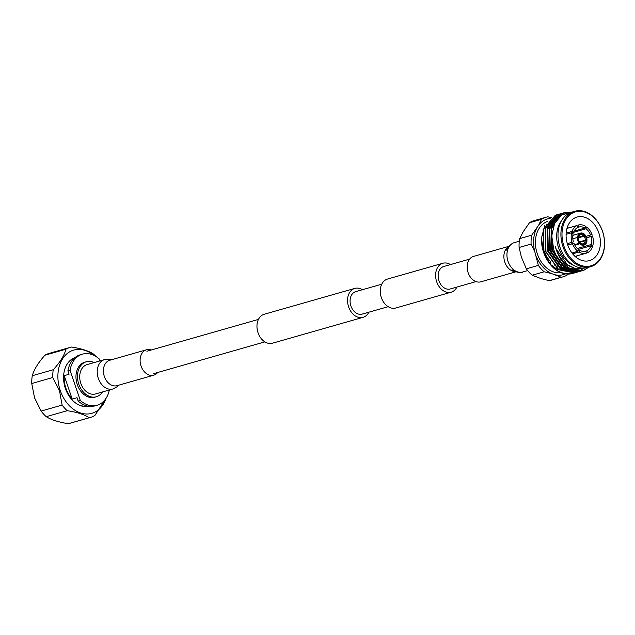<?xml version="1.0" encoding="UTF-8"?>
<svg xmlns="http://www.w3.org/2000/svg" width="635" height="635" viewBox="0 0 635 635"><rect width="100%" height="100%" fill="white"/><g stroke="black" fill="none" stroke-linecap="round" stroke-linejoin="round"><path stroke-width="0.95" d="M469.63 259.12L443.794 266.486A11.692 8.588 74.1 0 0 438.983 280.845A11.692 8.588 74.1 0 0 450.215 288.973L476.044 281.599M450.493 264.581A15.05 11.057 74.1 0 0 442.873 263.263L387.525 279.059A15.05 11.057 74.1 0 0 381.325 297.545A15.05 11.057 74.1 0 0 395.78 307.999L451.136 292.203A15.05 11.057 74.1 0 0 456.914 287.06M442.873 263.263A15.05 11.057 74.1 0 0 436.682 281.742A15.05 11.057 74.1 0 0 451.136 292.203M368.848 312.198A15.05 11.057 -105.9 0 1 363.069 317.341L272.494 343.194A15.05 11.057 -105.9 0 1 258.032 332.74A15.05 11.057 -105.9 0 1 264.231 314.254L354.814 288.401A15.05 11.057 -105.9 0 1 362.426 289.719M363.069 317.341A15.05 11.057 -105.9 0 1 348.615 306.88A15.05 11.057 -105.9 0 1 354.814 288.401M388.168 306.689L362.148 314.111A11.692 8.588 -105.9 0 1 350.917 305.991A11.692 8.588 -105.9 0 1 355.735 291.624L381.746 284.202M104.6 359.593L87.098 364.585A15.272 11.224 74.1 0 0 80.804 383.349A15.272 11.224 74.1 0 0 95.48 393.962L112.99 388.961A15.272 11.224 74.1 0 1 98.314 378.349A15.272 11.224 74.1 0 1 103.878 359.831A15.272 11.224 74.1 0 1 104.6 359.593L106.569 359.172L111.585 359.735M151.257 349.996A13.216 9.708 74.1 0 0 146.494 349.774A13.216 9.708 74.1 0 0 141.049 366.006A13.216 9.708 74.1 0 0 153.741 375.19A13.216 9.708 74.1 0 0 157.678 372.483M515.715 271.859L480.814 281.821A13.216 9.708 -105.9 0 1 468.114 272.637A13.216 9.708 -105.9 0 1 473.559 256.413L508.46 246.444M73.7 358.767A24.622 18.09 74.1 0 0 66.969 364.371M99.909 360.926L99.235 358.965A26.575 19.534 74.1 0 0 82.479 354.147L80.351 354.759A26.575 19.534 74.1 0 0 67.913 370.911L69.056 374.261L64.222 375.634A24.622 18.09 74.1 0 0 65.913 388.255A24.622 18.09 74.1 0 0 72.207 399.09L77.041 397.716L78.176 401.058A26.575 19.534 74.1 0 0 94.94 405.868L97.068 405.265A26.575 19.534 74.1 0 0 109.331 390.009M94.099 362.585A18.209 13.383 74.1 0 0 86.289 361.767L84.772 362.196A18.209 13.383 74.1 0 0 77.272 384.564A18.209 13.383 74.1 0 0 94.766 397.216L96.282 396.78A18.209 13.383 74.1 0 0 102.481 391.962M86.289 361.767A18.209 13.383 74.1 0 0 78.788 384.127A18.209 13.383 74.1 0 0 96.282 396.78M75.081 357.521A25.392 18.661 74.1 0 0 65.381 388.461A25.392 18.661 74.1 0 0 89.003 406.305M60.238 390.462A32.893 24.17 74.1 0 0 91.837 413.322A32.893 24.17 74.1 0 0 93.401 412.798A32.893 24.17 -105.9 0 1 91.837 413.322A32.893 24.17 -105.9 0 1 59.888 389.398A32.893 24.17 -105.9 0 1 72.223 350.591A32.893 24.17 74.1 0 0 60.238 390.462M93.583 355.211A32.893 24.17 74.1 0 0 73.779 350.068A32.893 24.17 74.1 0 0 72.223 350.591A32.893 24.17 -105.9 0 1 73.779 350.068A32.893 24.17 -105.9 0 1 93.583 355.211M95.948 356.489A36.457 26.797 74.1 0 0 93.528 354.092C88.971 350.98 81.637 348.631 71.517 347.043A36.457 26.797 74.1 0 0 70.358 347.337A36.457 26.797 74.1 0 0 65.897 349.226C64.453 355.235 60.238 362.069 53.269 369.729A36.457 26.797 74.1 0 0 52.737 377.523L59.507 390.708L62.119 405.082A36.457 26.797 74.1 0 0 67.215 410.694C77.232 412.242 84.566 414.591 89.225 417.743A36.457 26.797 74.1 0 0 90.376 417.449A36.457 26.797 74.1 0 0 94.837 415.56L106.99 396.716M52.737 377.523L31.75 383.516L34.552 397.835L41.132 411.075L62.119 405.082M31.75 383.516A36.457 26.797 -105.9 0 1 32.274 375.722L53.269 369.729M65.897 349.226L44.91 355.219C38.227 362.736 34.02 369.578 32.274 375.722M44.91 355.219A36.457 26.797 -105.9 0 1 49.371 353.322L70.358 347.337M90.376 417.449L69.39 423.442A36.457 26.797 -105.9 0 1 68.231 423.728L89.225 417.743M67.215 410.694L46.22 416.679C51.054 419.735 58.388 422.084 68.231 423.728M46.22 416.679A36.457 26.797 -105.9 0 1 41.132 411.075M93.401 412.798A32.893 24.17 74.1 0 0 105.942 398.494A32.893 24.17 -105.9 0 1 93.401 412.798M78.502 404.773A24.622 18.09 74.1 0 0 87.178 405.971M82.479 354.147A26.575 19.534 74.1 0 0 70.04 370.308L80.304 400.447A26.575 19.534 74.1 0 0 97.068 405.265M67.913 370.911L70.04 370.308M80.304 400.447L78.176 401.058M64.222 375.634L72.207 399.09M585.327 240.046A4.731 3.477 74.1 0 0 584.986 238.006A4.731 3.477 74.1 0 0 584.025 236.22L584.867 235.529A5.501 4.04 -105.9 0 1 586.018 237.657A5.501 4.04 -105.9 0 1 586.415 240.086L579.104 241.816M582.525 243.911L583.525 243.626A4.731 3.477 74.1 0 0 585.279 240.776L579.501 242.427M579.938 242.856A4.731 3.477 74.1 0 0 582.993 243.832L583.994 245.15A6.271 4.612 -105.9 0 1 583.97 245.158A6.271 4.612 -105.9 0 1 579.771 243.8L580.104 243.253L579.461 242.991M578.493 240.53A4.731 3.477 74.1 0 0 579.461 242.324L579.295 243.268A6.271 4.612 -105.9 0 1 577.937 240.8A6.271 4.612 -105.9 0 1 577.493 237.982L578.16 238.498A4.731 3.477 74.1 0 0 578.493 240.53M584.867 235.529L585.2 234.982A6.271 4.612 -105.9 0 1 586.549 237.45A6.271 4.612 -105.9 0 1 587.002 240.276L586.415 240.086M578.207 237.76L578.128 237.434A5.501 4.04 -105.9 0 1 580.215 234.037L579.961 234.918A4.731 3.477 74.1 0 0 578.207 237.76L577.493 237.982M578.128 237.434L572.81 238.593M577.54 237.244A6.271 4.612 -105.9 0 1 579.961 233.307L580.215 234.037M572.841 235.339L579.961 233.307M580.493 233.101L580.525 233.093A6.271 4.612 -105.9 0 1 580.525 233.093A6.271 4.612 -105.9 0 1 584.716 234.458L583.549 235.688A4.731 3.477 74.1 0 0 580.485 234.712L580.493 233.101M585.2 234.982L583.978 235.331M542.727 235.728A19.534 14.359 -105.9 0 1 543.504 236.339M602.504 231.362A28.051 20.614 74.1 0 0 574.223 212.312A28.051 20.614 74.1 0 0 563.999 246.316A28.051 20.614 74.1 0 0 592.28 265.366A28.051 20.614 74.1 0 0 602.504 231.362M562.967 246.666A28.821 21.177 -105.9 0 1 574.834 211.272A28.821 21.177 -105.9 0 1 602.528 231.299A28.821 21.177 -105.9 0 1 590.661 266.7A28.821 21.177 -105.9 0 1 562.967 246.666M586.653 237.784L591.082 236.522A12.541 9.215 -105.9 0 1 591.368 244.475L577.318 248.483M578.358 249.396L590.971 245.801A12.541 9.215 -105.9 0 1 586.803 250.754L584.51 251.412M585.629 251.198L585.748 251.166A12.541 9.215 -105.9 0 1 585.684 251.182A12.541 9.215 -105.9 0 1 579.572 250.23L578.12 250.642M571.952 252.984L577.929 251.277L578.469 249.484A12.541 9.215 -105.9 0 1 573.905 243.197L567.73 244.951M567.309 243.626L571.976 242.292A14.621 10.747 -105.9 0 1 571.635 232.775L566.095 234.355M566.158 233.132L572.032 231.458A14.621 10.747 -105.9 0 1 577.017 225.52L566.984 228.386M578.231 225.068L578.072 225.108A14.621 10.747 -105.9 0 1 578.231 225.068A14.621 10.747 -105.9 0 1 585.462 226.235L584.922 228.028L574.111 231.108M585.113 227.393L586.557 226.981A14.621 10.747 -105.9 0 1 592.018 234.505L586.081 236.347M567.706 244.88A22.646 16.645 74.1 0 0 589.47 260.62A22.646 16.645 74.1 0 0 598.797 232.799A22.646 16.645 74.1 0 0 577.032 217.059A22.646 16.645 74.1 0 0 567.706 244.88M544.56 251.484A22.646 16.645 74.1 0 0 550.751 261.882M554.292 264.874A22.646 16.645 74.1 0 0 557.117 266.438M559.729 267.319A22.646 16.645 74.1 0 0 561.07 267.573M563.118 267.7A22.646 16.645 74.1 0 0 563.912 267.66M565.293 267.47A22.646 16.645 74.1 0 0 566.15 267.272M575.969 257.183A22.646 16.645 74.1 0 0 576.342 256.016M561.356 220.988A26.44 19.431 74.1 0 0 558.57 247.753A26.44 19.431 74.1 0 0 574.08 265.557M574.834 211.272L571.921 212.098A28.821 21.177 74.1 0 0 560.046 247.499A28.821 21.177 74.1 0 0 587.74 267.526L590.661 266.7M557.086 218.972A26.543 19.51 74.1 0 0 555.657 219.17M555.117 219.289A26.543 19.51 74.1 0 0 554.434 219.464M547.116 224.195A26.543 19.51 74.1 0 0 546.116 225.441M541.734 237.712A26.543 19.51 74.1 0 0 543.496 252.063A26.543 19.51 74.1 0 0 545.735 257.238M544.838 225.338L541.464 238.014L543.504 252.23L547.791 260.969M556.879 214.773L555.3 215.297L543.171 229.513L543.727 252.27C546.044 259.144 549.672 264.676 554.633 268.867A30.385 22.328 74.1 0 0 572.246 273.566L573.421 273.209M557.879 214.511L555.546 215.225L543.417 229.441L543.981 252.198C550.323 268.113 559.745 275.233 572.246 273.566M558.864 214.209L557.276 214.733L545.147 228.949L545.711 251.706L558.482 269.716L574.429 272.955L575.413 272.637M559.864 213.947L557.522 214.662L545.401 228.878L545.957 251.635L558.736 269.645L574.683 272.883L575.532 272.613M560.848 213.638L559.26 214.17L547.132 228.378L547.695 251.142L560.467 269.153L576.413 272.383L577.39 272.074M565.92 212.955L562.983 213.162M562.856 213.177L561.967 213.352M561.84 213.384L559.506 214.098L547.378 228.306L547.942 251.071L560.713 269.081L576.659 272.312L577.517 272.042M562.824 213.074L561.237 213.598L549.116 227.814L549.672 250.571L562.451 268.589L578.517 271.788M568.269 212.392L563.951 212.788M563.824 212.812L561.491 213.527L549.362 227.743L549.918 250.5L562.697 268.518L578.644 271.748L579.501 271.478M572.008 212.074L563.221 213.035L551.093 227.251L551.656 250.007L564.428 268.018L580.493 271.216M572.254 212.003L563.467 212.963L551.339 227.179L551.902 249.936L564.674 267.946L580.62 271.185L581.477 270.915M577.509 272.026L578.358 271.693M578.477 271.637L579.303 271.248M579.628 271.074L582.97 268.716M584.994 268.049L575.889 268.843L566.722 264.343C561.872 260.461 558.3 255.222 556.006 248.626L555.387 246.642L555.879 248.666C561.086 263.803 569.492 271.24 581.112 270.97A30.385 22.328 74.1 0 1 563.562 265.2L566.412 267.454L582.478 270.653M581.112 270.97L584.017 270.137L588.867 267.208M563.562 265.2C559.102 261.056 555.815 255.794 553.696 249.412L551.744 235.823L554.609 223.441L561.721 214.971L571.595 212.201M547.164 221.583A26.543 19.51 74.1 0 0 537.297 253.833A26.543 19.51 74.1 0 0 561.022 272.669M552.125 265.581A26.543 19.51 74.1 0 0 558.419 269.669M567.372 270.875A26.543 19.51 74.1 0 0 569 270.51M586.557 226.981L586.018 228.767A12.541 9.215 -105.9 0 1 590.59 235.061M586.613 237.649L592.519 235.958A14.621 10.747 -105.9 0 1 592.852 245.475L591.193 245.951M592.519 235.958L591.082 236.522M591.368 244.475L592.852 245.475M590.971 245.801L592.455 246.801A14.621 10.747 -105.9 0 1 587.478 252.73L586.383 253.04M586.803 250.754L587.478 252.73M577.929 251.277A14.621 10.747 -105.9 0 1 572.468 243.753L567.777 245.086M573.905 243.197L572.468 243.753M571.976 242.292L573.405 241.737A12.541 9.215 -105.9 0 1 573.119 233.775L571.635 232.775M572.032 231.458L573.524 232.458A12.541 9.215 -105.9 0 1 577.683 227.497L577.017 225.52M578.072 225.108L578.747 227.084A12.541 9.215 -105.9 0 1 578.803 227.068A12.541 9.215 -105.9 0 1 584.922 228.028M568.309 227.894A22.646 16.645 74.1 0 0 567.38 227.1M555.387 246.642L555.982 248.634L567.912 265.478L576.056 268.875M558.443 217.757L551.513 228.481L552.021 249.761L563.951 266.613L570.198 269.589M559.538 216.098L560.395 215.94L555.165 219.472M554.418 220.25L549.529 229.044L550.037 250.333L561.967 267.176L568.222 270.153M560.268 215.852L557.228 217.075M556.847 217.289L553.188 220.035M552.442 220.813L547.545 229.608L548.053 250.896L559.983 267.74L566.237 270.724M567.23 270.97L571.579 271.328M572 271.296L574.286 270.931M557.887 218.369L551.759 228.409L552.267 249.69L564.197 266.541L569.278 269.153M560.276 216.043L554.672 220.178M553.831 221.155L549.775 228.973L550.283 250.261L562.213 267.105L567.293 269.716M560.522 215.789L557.093 217.218M556.681 217.448L552.688 220.742M551.847 221.726L547.799 229.537L548.307 250.825L560.237 267.668L565.309 270.28M566.483 270.653L571.373 271.272M571.825 271.256L574.262 270.923M559.411 216.13L558.538 216.352M585.748 251.166L586.415 253.143A14.621 10.747 -105.9 0 1 586.256 253.19A14.621 10.747 -105.9 0 1 579.033 252.016L572.627 253.841M571.865 232.926L573.524 232.458M577.652 227.393L578.747 227.084M573.572 232.323L586.018 228.767M579.572 250.23L579.033 252.016M556.593 219.019L556.022 218.837M568.15 274.082L567.611 274.764A30.988 22.773 -105.9 0 1 563.054 276.828L551.053 280.257A30.988 22.773 -105.9 0 1 549.211 280.67L540.798 278.519L532.162 275.217A30.988 22.773 -105.9 0 1 526.367 268.827L521.414 257.159L519.105 247.483A30.988 22.773 -105.9 0 1 519.7 238.609L523.129 231.854L529.479 222.734L541.488 219.305L538.67 225.163A28.972 21.296 -105.9 0 1 550.164 218.384M538.67 225.163L531.701 235.188L519.7 238.609M519.105 247.483L531.106 244.062L534.876 252.031A28.972 21.296 -105.9 0 1 536.456 228.775M534.876 252.031L538.369 265.398L526.367 268.827M532.162 275.217L544.163 271.788L551.72 273.622A28.972 21.296 -105.9 0 1 536.527 256.873M551.72 273.622L561.213 277.249L549.211 280.67M565.499 273.883A28.972 21.296 -105.9 0 1 555.593 274.86M551.212 217.551L547.886 216.821A30.988 22.773 -105.9 0 0 546.044 217.233L534.035 220.662A30.988 22.773 -105.9 0 0 529.479 222.734M541.488 219.305A30.988 22.773 -105.9 0 1 546.044 217.233M563.054 276.828A30.988 22.773 -105.9 0 1 561.213 277.249M544.163 271.788A30.988 22.773 -105.9 0 1 538.369 265.398M531.106 244.062A30.988 22.773 -105.9 0 1 531.701 235.188M550.807 261.961A19.534 14.359 -105.9 0 1 550.339 263.207M585.279 240.776L586.954 241.006A6.271 4.612 -105.9 0 1 584.525 244.943L583.525 243.626M586.367 240.824A5.501 4.04 -105.9 0 1 584.279 244.213M579.628 242.721A5.501 4.04 -105.9 0 1 578.072 238.165M580.739 233.831A5.501 4.04 -105.9 0 1 584.383 234.998M583.748 244.419A5.501 4.04 -105.9 0 1 580.104 243.253M579.493 242.419L587.002 240.276M583.978 245.102L584.525 244.943M574.85 245.205L579.771 243.8M579.295 243.268L574.54 244.626M580.485 234.712L579.977 234.855M578.318 237.18L583.549 235.688M584.025 236.22L577.659 238.03M109.712 360.275L109.791 360.251A13.216 9.708 74.1 0 0 109.164 360.458A13.216 9.708 74.1 0 0 104.346 376.484A13.216 9.708 74.1 0 0 117.046 385.659L153.741 375.19M515.072 271.605A13.216 9.708 -105.9 0 1 504.817 262.16A13.216 9.708 -105.9 0 1 508.048 246.999M516.422 271.439L512.016 269.827C512.199 271.288 522.026 273.622 522.7 272.01A15.272 11.224 -105.9 0 1 508.024 261.39A15.272 11.224 -105.9 0 1 513.596 242.88A15.272 11.224 -105.9 0 1 514.318 242.633L519.295 241.213M146.891 351.242L258.461 319.397M153.313 373.729L264.874 341.876M118.84 385.151L117.665 386.413L112.99 388.961M109.791 360.251L146.494 349.774M509.278 246.428L506.389 250.126C506.039 248.753 508.262 246.388 513.064 243.046L514.318 242.633M527.685 270.589L522.7 272.01M586.256 253.19L575.048 256.389"/></g></svg>

